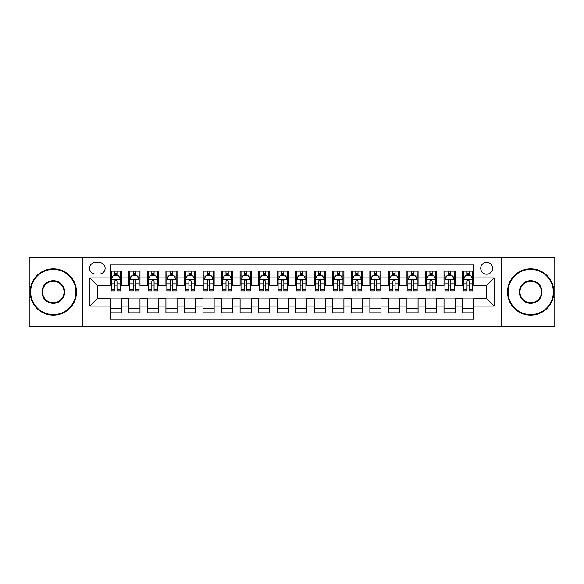 <?xml version="1.0" encoding="UTF-8"?>
<svg xmlns="http://www.w3.org/2000/svg" width="584" height="584" viewBox="0 0 584 584"><rect width="100%" height="100%" fill="white"/><g stroke="black" fill="none" stroke-linecap="round" stroke-linejoin="round"><path stroke-width="0.88" d="M486.669 262.34A5.935 5.935 0 0 0 480.734 268.268A5.935 5.935 0 0 0 486.669 274.203A5.935 5.935 0 0 0 492.597 268.268A5.935 5.935 0 0 0 486.669 262.34M501.495 326.295L554.8 326.295L554.8 257.705L501.495 257.705L501.495 326.295L82.505 326.295L82.505 257.705L29.2 257.705L29.2 326.295L82.505 326.295M473.69 271.144L462.564 271.144L462.564 277.911L455.148 277.911L455.148 285.328L462.564 285.328L462.564 277.911M455.148 277.911L455.148 271.144L444.022 271.144L444.022 277.911L436.613 277.911L436.613 285.328L444.022 285.328L444.022 277.911M436.613 277.911L436.613 271.144L425.488 271.144L425.488 277.911L418.071 277.911L418.071 285.328L425.488 285.328L425.488 277.911M418.071 277.911L418.071 271.144L406.946 271.144L406.946 277.911L399.529 277.911L399.529 285.328L406.946 285.328L406.946 277.911M399.529 277.911L399.529 271.144L388.404 271.144L388.404 277.911L380.987 277.911L380.987 285.328L388.404 285.328L388.404 277.911M380.987 277.911L380.987 271.144L369.869 271.144L369.869 277.911L362.452 277.911L362.452 285.328L369.869 285.328L369.869 277.911M362.452 277.911L362.452 271.144L351.327 271.144L351.327 277.911L343.91 277.911L343.91 285.328L351.327 285.328L351.327 277.911M343.91 277.911L343.91 271.144L332.785 271.144L332.785 277.911L325.368 277.911L325.368 285.328L332.785 285.328L332.785 277.911M325.368 277.911L325.368 271.144L314.25 271.144L314.25 277.911L306.834 277.911L306.834 285.328L314.25 285.328L314.25 277.911M306.834 277.911L306.834 271.144L295.708 271.144L295.708 277.911L288.292 277.911L288.292 285.328L295.708 285.328L295.708 277.911M288.292 277.911L288.292 271.144L277.166 271.144L277.166 277.911L269.75 277.911L269.75 285.328L277.166 285.328L277.166 277.911M269.75 277.911L269.75 271.144L258.632 271.144L258.632 277.911L251.215 277.911L251.215 285.328L258.632 285.328L258.632 277.911M251.215 277.911L251.215 271.144L240.09 271.144L240.09 277.911L232.673 277.911L232.673 285.328L240.09 285.328L240.09 277.911M232.673 277.911L232.673 271.144L221.548 271.144L221.548 277.911L214.131 277.911L214.131 285.328L221.548 285.328L221.548 277.911M214.131 277.911L214.131 271.144L203.013 271.144L203.013 277.911L195.596 277.911L195.596 285.328L203.013 285.328L203.013 277.911M195.596 277.911L195.596 271.144L184.471 271.144L184.471 277.911L177.054 277.911L177.054 285.328L184.471 285.328L184.471 277.911M177.054 277.911L177.054 271.144L165.929 271.144L165.929 277.911L158.512 277.911L158.512 285.328L165.929 285.328L165.929 277.911M158.512 277.911L158.512 271.144L147.387 271.144L147.387 277.911L139.977 277.911L139.977 285.328L147.387 285.328L147.387 277.911M139.977 277.911L139.977 271.144L128.852 271.144L128.852 285.328L121.435 285.328L121.435 271.144L110.31 271.144M110.31 312.856L121.435 312.856L121.435 298.672L128.852 298.672L128.852 312.856L139.977 312.856L139.977 298.672L147.387 298.672L147.387 306.089L139.977 306.089M147.387 306.089L147.387 312.856L158.512 312.856L158.512 298.672L165.929 298.672L165.929 306.089L158.512 306.089M165.929 306.089L165.929 312.856L177.054 312.856L177.054 298.672L184.471 298.672L184.471 306.089L177.054 306.089M184.471 306.089L184.471 312.856L195.596 312.856L195.596 298.672L203.013 298.672L203.013 306.089L195.596 306.089M203.013 306.089L203.013 312.856L214.131 312.856L214.131 298.672L221.548 298.672L221.548 306.089L214.131 306.089M221.548 306.089L221.548 312.856L232.673 312.856L232.673 298.672L240.09 298.672L240.09 306.089L232.673 306.089M240.09 306.089L240.09 312.856L251.215 312.856L251.215 298.672L258.632 298.672L258.632 306.089L251.215 306.089M258.632 306.089L258.632 312.856L269.75 312.856L269.75 298.672L277.166 298.672L277.166 306.089L269.75 306.089M277.166 306.089L277.166 312.856L288.292 312.856L288.292 298.672L295.708 298.672L295.708 306.089L288.292 306.089M295.708 306.089L295.708 312.856L306.834 312.856L306.834 298.672L314.25 298.672L314.25 306.089L306.834 306.089M314.25 306.089L314.25 312.856L325.368 312.856L325.368 298.672L332.785 298.672L332.785 306.089L325.368 306.089M332.785 306.089L332.785 312.856L343.91 312.856L343.91 298.672L351.327 298.672L351.327 306.089L343.91 306.089M351.327 306.089L351.327 312.856L362.452 312.856L362.452 298.672L369.869 298.672L369.869 306.089L362.452 306.089M369.869 306.089L369.869 312.856L380.987 312.856L380.987 298.672L388.404 298.672L388.404 306.089L380.987 306.089M388.404 306.089L388.404 312.856L399.529 312.856L399.529 298.672L406.946 298.672L406.946 306.089L399.529 306.089M406.946 306.089L406.946 312.856L418.071 312.856L418.071 298.672L425.488 298.672L425.488 306.089L418.071 306.089M425.488 306.089L425.488 312.856L436.613 312.856L436.613 298.672L444.022 298.672L444.022 306.089L436.613 306.089M444.022 306.089L444.022 312.856L455.148 312.856L455.148 298.672L462.564 298.672L462.564 306.089L455.148 306.089M95.294 274.02L99.375 274.02A5.745 5.745 0 0 0 105.12 268.268A5.745 5.745 0 0 0 99.375 262.523L95.294 262.523A5.745 5.745 0 0 0 89.549 268.268A5.745 5.745 0 0 0 95.294 274.02M501.495 257.705L82.505 257.705M473.69 277.911L473.69 264.932L110.31 264.932L110.31 285.328L97.331 285.328L97.331 298.672L110.31 298.672L110.31 319.068L473.69 319.068L473.69 298.672L486.669 298.672L486.669 285.328L473.69 285.328L473.69 277.911L494.086 277.911L494.086 306.089L473.69 306.089M110.31 306.089L89.914 306.089L89.914 277.911L110.31 277.911M462.564 306.089L462.564 312.856L473.69 312.856M110.31 275.779L111.237 275.779M114.763 275.779L116.983 275.779M120.508 275.779L121.435 275.779M110.31 285.138L111.237 285.138M114.763 285.138L116.983 285.138M120.508 285.138L121.435 285.138M110.31 298.862L121.435 298.862M110.31 308.221L121.435 308.221M128.852 285.138L129.779 285.138M133.298 285.138L135.524 285.138M139.05 285.138L139.977 285.138M128.852 275.779L129.779 275.779M133.298 275.779L135.524 275.779M139.05 275.779L139.977 275.779M128.852 298.862L139.977 298.862M128.852 308.221L139.977 308.221M147.387 298.862L158.512 298.862M147.387 308.221L158.512 308.221M147.387 275.779L148.314 275.779M151.84 275.779L154.066 275.779M157.585 275.779L158.512 275.779M147.387 285.138L148.314 285.138M151.84 285.138L154.066 285.138M157.585 285.138L158.512 285.138M165.929 298.862L177.054 298.862M165.929 308.221L177.054 308.221M165.929 275.779L166.856 275.779M170.382 275.779L172.601 275.779M176.127 275.779L177.054 275.779M165.929 285.138L166.856 285.138M170.382 285.138L172.601 285.138M176.127 285.138L177.054 285.138M184.471 298.862L195.596 298.862M184.471 308.221L195.596 308.221M184.471 275.779L185.398 275.779M188.917 275.779L191.143 275.779M194.669 275.779L195.596 275.779M184.471 285.138L185.398 285.138M188.917 285.138L191.143 285.138M194.669 285.138L195.596 285.138M203.013 298.862L214.131 298.862M203.013 308.221L214.131 308.221M203.013 275.779L203.94 275.779M207.459 275.779L209.685 275.779M213.204 275.779L214.131 275.779M203.013 285.138L203.94 285.138M207.459 285.138L209.685 285.138M213.204 285.138L214.131 285.138M221.548 298.862L232.673 298.862M221.548 308.221L232.673 308.221M221.548 275.779L222.475 275.779M226.001 275.779L228.22 275.779M231.746 275.779L232.673 275.779M221.548 285.138L222.475 285.138M226.001 285.138L228.22 285.138M231.746 285.138L232.673 285.138M240.09 298.862L251.215 298.862M240.09 308.221L251.215 308.221M240.09 275.779L241.017 275.779M244.535 275.779L246.762 275.779M250.288 275.779L251.215 275.779M240.09 285.138L241.017 285.138M244.535 285.138L246.762 285.138M250.288 285.138L251.215 285.138M258.632 298.862L269.75 298.862M258.632 308.221L269.75 308.221M258.632 275.779L259.559 275.779M263.077 275.779L265.304 275.779M268.822 275.779L269.75 275.779M258.632 285.138L259.559 285.138M263.077 285.138L265.304 285.138M268.822 285.138L269.75 285.138M277.166 298.862L288.292 298.862M277.166 308.221L288.292 308.221M277.166 275.779L278.094 275.779M281.619 275.779L283.846 275.779M287.364 275.779L288.292 275.779M277.166 285.138L278.094 285.138M281.619 285.138L283.846 285.138M287.364 285.138L288.292 285.138M295.708 298.862L306.834 298.862M295.708 308.221L306.834 308.221M295.708 275.779L296.636 275.779M300.154 275.779L302.381 275.779M305.906 275.779L306.834 275.779M295.708 285.138L296.636 285.138M300.154 285.138L302.381 285.138M305.906 285.138L306.834 285.138M314.25 298.862L325.368 298.862M314.25 308.221L325.368 308.221M314.25 275.779L315.178 275.779M318.696 275.779L320.923 275.779M324.441 275.779L325.368 275.779M314.25 285.138L315.178 285.138M318.696 285.138L320.923 285.138M324.441 285.138L325.368 285.138M332.785 298.862L343.91 298.862M332.785 308.221L343.91 308.221M332.785 275.779L333.712 275.779M337.238 275.779L339.465 275.779M342.983 275.779L343.91 275.779M332.785 285.138L333.712 285.138M337.238 285.138L339.465 285.138M342.983 285.138L343.91 285.138M351.327 298.862L362.452 298.862M351.327 308.221L362.452 308.221M351.327 275.779L352.254 275.779M355.78 275.779L357.999 275.779M361.525 275.779L362.452 275.779M351.327 285.138L352.254 285.138M355.78 285.138L357.999 285.138M361.525 285.138L362.452 285.138M369.869 298.862L380.987 298.862M369.869 308.221L380.987 308.221M369.869 275.779L370.796 275.779M374.315 275.779L376.541 275.779M380.06 275.779L380.987 275.779M369.869 285.138L370.796 285.138M374.315 285.138L376.541 285.138M380.06 285.138L380.987 285.138M388.404 298.862L399.529 298.862M388.404 308.221L399.529 308.221M388.404 275.779L389.331 275.779M392.857 275.779L395.083 275.779M398.602 275.779L399.529 275.779M388.404 285.138L389.331 285.138M392.857 285.138L395.083 285.138M398.602 285.138L399.529 285.138M406.946 298.862L418.071 298.862M406.946 308.221L418.071 308.221M406.946 275.779L407.873 275.779M411.399 275.779L413.618 275.779M417.144 275.779L418.071 275.779M406.946 285.138L407.873 285.138M411.399 285.138L413.618 285.138M417.144 285.138L418.071 285.138M425.488 298.862L436.613 298.862M425.488 308.221L436.613 308.221M425.488 275.779L426.415 275.779M429.934 275.779L432.16 275.779M435.686 275.779L436.613 275.779M425.488 285.138L426.415 285.138M429.934 285.138L432.16 285.138M435.686 285.138L436.613 285.138M444.022 298.862L455.148 298.862M444.022 308.221L455.148 308.221M444.022 275.779L444.95 275.779M448.476 275.779L450.702 275.779M454.221 275.779L455.148 275.779M444.022 285.138L444.95 285.138M448.476 285.138L450.702 285.138M454.221 285.138L455.148 285.138M462.564 298.862L473.69 298.862M462.564 308.221L473.69 308.221M462.564 275.779L463.492 275.779M467.017 275.779L469.237 275.779M472.763 275.779L473.69 275.779M462.564 285.138L463.492 285.138M467.017 285.138L469.237 285.138M472.763 285.138L473.69 285.138M97.331 285.328L89.914 277.911M97.331 298.672L89.914 306.089M494.086 277.911L486.669 285.328M494.086 306.089L486.669 298.672M116.983 273.553L114.763 273.553M120.508 289.379L116.983 289.379L116.983 290.89L120.508 290.89L120.508 279.575L118.654 275.867L113.092 275.867L111.237 279.575L111.237 290.89L114.763 290.89L114.763 289.379L111.237 289.379M111.237 279.575L111.237 271.144M120.508 279.575L120.508 271.144M114.763 275.867L114.763 271.144M116.983 271.144L116.983 275.867M116.983 289.379L116.983 280.97C116.245 279.539 115.501 279.539 114.763 280.97L114.763 289.379M53.305 269.385A22.615 22.615 0 0 0 30.682 292A22.615 22.615 0 0 0 53.305 314.615A22.615 22.615 0 0 0 75.92 292A22.615 22.615 0 0 0 53.305 269.385M53.305 315.178A23.177 23.177 0 0 1 30.127 292A23.177 23.177 0 0 1 53.305 268.822A23.177 23.177 0 0 1 76.475 292A23.177 23.177 0 0 1 53.305 315.178M53.305 280.692A11.308 11.308 0 0 1 64.612 292A11.308 11.308 0 0 1 53.305 303.308A11.308 11.308 0 0 1 41.99 292A11.308 11.308 0 0 1 53.305 280.692M53.305 302.753A10.753 10.753 0 0 0 64.058 292A10.753 10.753 0 0 0 53.305 281.247A10.753 10.753 0 0 0 42.552 292A10.753 10.753 0 0 0 53.305 302.753M530.695 269.385A22.615 22.615 0 0 0 508.08 292A22.615 22.615 0 0 0 530.695 314.615A22.615 22.615 0 0 0 553.318 292A22.615 22.615 0 0 0 530.695 269.385M530.695 315.178A23.177 23.177 0 0 1 507.525 292A23.177 23.177 0 0 1 530.695 268.822A23.177 23.177 0 0 1 553.873 292A23.177 23.177 0 0 1 530.695 315.178M530.695 280.692A11.308 11.308 0 0 1 542.01 292A11.308 11.308 0 0 1 530.695 303.308A11.308 11.308 0 0 1 519.388 292A11.308 11.308 0 0 1 530.695 280.692M530.695 302.753A10.753 10.753 0 0 0 541.448 292A10.753 10.753 0 0 0 530.695 281.247A10.753 10.753 0 0 0 519.942 292A10.753 10.753 0 0 0 530.695 302.753M135.524 273.553L133.298 273.553M139.05 289.379L135.524 289.379L135.524 290.89L139.05 290.89L139.05 279.575L137.196 275.867L131.634 275.867L129.779 279.575L129.779 290.89L133.298 290.89L133.298 289.379L129.779 289.379M129.779 279.575L129.779 271.144M139.05 279.575L139.05 271.144M133.298 275.867L133.298 271.144M135.524 271.144L135.524 275.867M135.524 289.379L135.524 280.97C134.787 279.539 134.043 279.539 133.298 280.97L133.298 289.379M154.066 273.553L151.84 273.553M157.585 289.379L154.066 289.379L154.066 290.89L157.585 290.89L157.585 279.575L155.731 275.867L150.168 275.867L148.314 279.575L148.314 290.89L151.84 290.89L151.84 289.379L148.314 289.379M148.314 279.575L148.314 271.144M157.585 279.575L157.585 271.144M151.84 275.867L151.84 271.144M154.066 271.144L154.066 275.867M154.066 289.379L154.066 280.97C153.322 279.539 152.585 279.539 151.84 280.97L151.84 289.379M172.601 273.553L170.382 273.553M176.127 289.379L172.601 289.379L172.601 290.89L176.127 290.89L176.127 279.575L174.273 275.867L168.71 275.867L166.856 279.575L166.856 290.89L170.382 290.89L170.382 289.379L166.856 289.379M166.856 279.575L166.856 271.144M176.127 279.575L176.127 271.144M170.382 275.867L170.382 271.144M172.601 271.144L172.601 275.867M172.601 289.379L172.601 280.97C171.864 279.539 171.119 279.539 170.382 280.97L170.382 289.379M191.143 273.553L188.917 273.553M194.669 289.379L191.143 289.379L191.143 290.89L194.669 290.89L194.669 279.575L192.815 275.867L187.252 275.867L185.398 279.575L185.398 290.89L188.917 290.89L188.917 289.379L185.398 289.379M185.398 279.575L185.398 271.144M194.669 279.575L194.669 271.144M188.917 275.867L188.917 271.144M191.143 271.144L191.143 275.867M191.143 289.379L191.143 280.97C190.406 279.539 189.661 279.539 188.917 280.97L188.917 289.379M209.685 273.553L207.459 273.553M213.204 289.379L209.685 289.379L209.685 290.89L213.204 290.89L213.204 279.575L211.35 275.867L205.787 275.867L203.94 279.575L203.94 290.89L207.459 290.89L207.459 289.379L203.94 289.379M203.94 279.575L203.94 271.144M213.204 279.575L213.204 271.144M207.459 275.867L207.459 271.144M209.685 271.144L209.685 275.867M209.685 289.379L209.685 280.97C208.941 279.539 208.203 279.539 207.459 280.97L207.459 289.379M228.22 273.553L226.001 273.553M231.746 289.379L228.22 289.379L228.22 290.89L231.746 290.89L231.746 279.575L229.892 275.867L224.329 275.867L222.475 279.575L222.475 290.89L226.001 290.89L226.001 289.379L222.475 289.379M222.475 279.575L222.475 271.144M231.746 279.575L231.746 271.144M226.001 275.867L226.001 271.144M228.22 271.144L228.22 275.867M228.22 289.379L228.22 280.97C227.483 279.539 226.738 279.539 226.001 280.97L226.001 289.379M246.762 273.553L244.535 273.553M250.288 289.379L246.762 289.379L246.762 290.89L250.288 290.89L250.288 279.575L248.434 275.867L242.871 275.867L241.017 279.575L241.017 290.89L244.535 290.89L244.535 289.379L241.017 289.379M241.017 279.575L241.017 271.144M250.288 279.575L250.288 271.144M244.535 275.867L244.535 271.144M246.762 271.144L246.762 275.867M246.762 289.379L246.762 280.97C246.025 279.539 245.28 279.539 244.535 280.97L244.535 289.379M265.304 273.553L263.077 273.553M268.822 289.379L265.304 289.379L265.304 290.89L268.822 290.89L268.822 279.575L266.968 275.867L261.413 275.867L259.559 279.575L259.559 290.89L263.077 290.89L263.077 289.379L259.559 289.379M259.559 279.575L259.559 271.144M268.822 279.575L268.822 271.144M263.077 275.867L263.077 271.144M265.304 271.144L265.304 275.867M265.304 289.379L265.304 280.97C264.559 279.539 263.822 279.539 263.077 280.97L263.077 289.379M283.846 273.553L281.619 273.553M287.364 289.379L283.846 289.379L283.846 290.89L287.364 290.89L287.364 279.575L285.51 275.867L279.948 275.867L278.094 279.575L278.094 290.89L281.619 290.89L281.619 289.379L278.094 289.379M278.094 279.575L278.094 271.144M287.364 279.575L287.364 271.144M281.619 275.867L281.619 271.144M283.846 271.144L283.846 275.867M283.846 289.379L283.846 280.97C283.101 279.539 282.364 279.539 281.619 280.97L281.619 289.379M302.381 273.553L300.154 273.553M305.906 289.379L302.381 289.379L302.381 290.89L305.906 290.89L305.906 279.575L304.052 275.867L298.49 275.867L296.636 279.575L296.636 290.89L300.154 290.89L300.154 289.379L296.636 289.379M296.636 279.575L296.636 271.144M305.906 279.575L305.906 271.144M300.154 275.867L300.154 271.144M302.381 271.144L302.381 275.867M302.381 289.379L302.381 280.97C301.643 279.539 300.899 279.539 300.154 280.97L300.154 289.379M320.923 273.553L318.696 273.553M324.441 289.379L320.923 289.379L320.923 290.89L324.441 290.89L324.441 279.575L322.587 275.867L317.032 275.867L315.178 279.575L315.178 290.89L318.696 290.89L318.696 289.379L315.178 289.379M315.178 279.575L315.178 271.144M324.441 279.575L324.441 271.144M318.696 275.867L318.696 271.144M320.923 271.144L320.923 275.867M320.923 289.379L320.923 280.97C320.178 279.539 319.441 279.539 318.696 280.97L318.696 289.379M339.465 273.553L337.238 273.553M342.983 289.379L339.465 289.379L339.465 290.89L342.983 290.89L342.983 279.575L341.129 275.867L335.566 275.867L333.712 279.575L333.712 290.89L337.238 290.89L337.238 289.379L333.712 289.379M333.712 279.575L333.712 271.144M342.983 279.575L342.983 271.144M337.238 275.867L337.238 271.144M339.465 271.144L339.465 275.867M339.465 289.379L339.465 280.97C338.72 279.539 337.983 279.539 337.238 280.97L337.238 289.379M357.999 273.553L355.78 273.553M361.525 289.379L357.999 289.379L357.999 290.89L361.525 290.89L361.525 279.575L359.671 275.867L354.108 275.867L352.254 279.575L352.254 290.89L355.78 290.89L355.78 289.379L352.254 289.379M352.254 279.575L352.254 271.144M361.525 279.575L361.525 271.144M355.78 275.867L355.78 271.144M357.999 271.144L357.999 275.867M357.999 289.379L357.999 280.97C357.262 279.539 356.517 279.539 355.78 280.97L355.78 289.379M376.541 273.553L374.315 273.553M380.06 289.379L376.541 289.379L376.541 290.89L380.06 290.89L380.06 279.575L378.213 275.867L372.65 275.867L370.796 279.575L370.796 290.89L374.315 290.89L374.315 289.379L370.796 289.379M370.796 279.575L370.796 271.144M380.06 279.575L380.06 271.144M374.315 275.867L374.315 271.144M376.541 271.144L376.541 275.867M376.541 289.379L376.541 280.97C375.804 279.539 375.059 279.539 374.315 280.97L374.315 289.379M395.083 273.553L392.857 273.553M398.602 289.379L395.083 289.379L395.083 290.89L398.602 290.89L398.602 279.575L396.748 275.867L391.185 275.867L389.331 279.575L389.331 290.89L392.857 290.89L392.857 289.379L389.331 289.379M389.331 279.575L389.331 271.144M398.602 279.575L398.602 271.144M392.857 275.867L392.857 271.144M395.083 271.144L395.083 275.867M395.083 289.379L395.083 280.97C394.339 279.539 393.601 279.539 392.857 280.97L392.857 289.379M413.618 273.553L411.399 273.553M417.144 289.379L413.618 289.379L413.618 290.89L417.144 290.89L417.144 279.575L415.29 275.867L409.727 275.867L407.873 279.575L407.873 290.89L411.399 290.89L411.399 289.379L407.873 289.379M407.873 279.575L407.873 271.144M417.144 279.575L417.144 271.144M411.399 275.867L411.399 271.144M413.618 271.144L413.618 275.867M413.618 289.379L413.618 280.97C412.881 279.539 412.136 279.539 411.399 280.97L411.399 289.379M432.16 273.553L429.934 273.553M435.686 289.379L432.16 289.379L432.16 290.89L435.686 290.89L435.686 279.575L433.832 275.867L428.269 275.867L426.415 279.575L426.415 290.89L429.934 290.89L429.934 289.379L426.415 289.379M426.415 279.575L426.415 271.144M435.686 279.575L435.686 271.144M429.934 275.867L429.934 271.144M432.16 271.144L432.16 275.867M432.16 289.379L432.16 280.97C431.423 279.539 430.678 279.539 429.934 280.97L429.934 289.379M450.702 273.553L448.476 273.553M454.221 289.379L450.702 289.379L450.702 290.89L454.221 290.89L454.221 279.575L452.366 275.867L446.804 275.867L444.95 279.575L444.95 290.89L448.476 290.89L448.476 289.379L444.95 289.379M444.95 279.575L444.95 271.144M454.221 279.575L454.221 271.144M448.476 275.867L448.476 271.144M450.702 271.144L450.702 275.867M450.702 289.379L450.702 280.97C449.957 279.539 449.22 279.539 448.476 280.97L448.476 289.379M469.237 273.553L467.017 273.553M472.763 289.379L469.237 289.379L469.237 290.89L472.763 290.89L472.763 279.575L470.908 275.867L465.346 275.867L463.492 279.575L463.492 290.89L467.017 290.89L467.017 289.379L463.492 289.379M463.492 279.575L463.492 271.144M472.763 279.575L472.763 271.144M467.017 275.867L467.017 271.144M469.237 271.144L469.237 275.867M469.237 289.379L469.237 280.97C468.499 279.539 467.755 279.539 467.017 280.97L467.017 289.379M128.852 306.089L121.435 306.089M128.852 277.911L121.435 277.911M120.465 279.488L111.281 279.488M111.237 276.889L112.581 276.889M119.165 276.889L120.508 276.889M114.763 283.875L111.237 283.875M120.508 283.875L116.983 283.875M116.983 274.736L114.763 274.736M138.999 279.488L129.823 279.488M129.779 276.889L131.123 276.889M137.707 276.889L139.05 276.889M133.298 283.875L129.779 283.875M139.05 283.875L135.524 283.875M135.524 274.736L133.298 274.736M157.541 279.488L148.365 279.488M148.314 276.889L149.665 276.889M156.242 276.889L157.585 276.889M151.84 283.875L148.314 283.875M157.585 283.875L154.066 283.875M154.066 274.736L151.84 274.736M176.083 279.488L166.9 279.488M166.856 276.889L168.199 276.889M174.784 276.889L176.127 276.889M170.382 283.875L166.856 283.875M176.127 283.875L172.601 283.875M172.601 274.736L170.382 274.736M194.618 279.488L185.442 279.488M185.398 276.889L186.741 276.889M193.326 276.889L194.669 276.889M188.917 283.875L185.398 283.875M194.669 283.875L191.143 283.875M191.143 274.736L188.917 274.736M213.16 279.488L203.984 279.488M203.94 276.889L205.283 276.889M211.861 276.889L213.204 276.889M207.459 283.875L203.94 283.875M213.204 283.875L209.685 283.875M209.685 274.736L207.459 274.736M231.702 279.488L222.526 279.488M222.475 276.889L223.818 276.889M230.403 276.889L231.746 276.889M226.001 283.875L222.475 283.875M231.746 283.875L228.22 283.875M228.22 274.736L226.001 274.736M250.237 279.488L241.061 279.488M241.017 276.889L242.36 276.889M248.945 276.889L250.288 276.889M244.535 283.875L241.017 283.875M250.288 283.875L246.762 283.875M246.762 274.736L244.535 274.736M268.779 279.488L259.603 279.488M259.559 276.889L260.902 276.889M267.479 276.889L268.822 276.889M263.077 283.875L259.559 283.875M268.822 283.875L265.304 283.875M265.304 274.736L263.077 274.736M287.321 279.488L278.145 279.488M278.094 276.889L279.437 276.889M286.021 276.889L287.364 276.889M281.619 283.875L278.094 283.875M287.364 283.875L283.846 283.875M283.846 274.736L281.619 274.736M305.855 279.488L296.679 279.488M296.636 276.889L297.979 276.889M304.563 276.889L305.906 276.889M300.154 283.875L296.636 283.875M305.906 283.875L302.381 283.875M302.381 274.736L300.154 274.736M324.397 279.488L315.221 279.488M315.178 276.889L316.521 276.889M323.098 276.889L324.441 276.889M318.696 283.875L315.178 283.875M324.441 283.875L320.923 283.875M320.923 274.736L318.696 274.736M342.939 279.488L333.763 279.488M333.712 276.889L335.055 276.889M341.64 276.889L342.983 276.889M337.238 283.875L333.712 283.875M342.983 283.875L339.465 283.875M339.465 274.736L337.238 274.736M361.474 279.488L352.298 279.488M352.254 276.889L353.597 276.889M360.182 276.889L361.525 276.889M355.78 283.875L352.254 283.875M361.525 283.875L357.999 283.875M357.999 274.736L355.78 274.736M380.016 279.488L370.84 279.488M370.796 276.889L372.139 276.889M378.717 276.889L380.06 276.889M374.315 283.875L370.796 283.875M380.06 283.875L376.541 283.875M376.541 274.736L374.315 274.736M398.558 279.488L389.382 279.488M389.331 276.889L390.674 276.889M397.259 276.889L398.602 276.889M392.857 283.875L389.331 283.875M398.602 283.875L395.083 283.875M395.083 274.736L392.857 274.736M417.1 279.488L407.917 279.488M407.873 276.889L409.216 276.889M415.801 276.889L417.144 276.889M411.399 283.875L407.873 283.875M417.144 283.875L413.618 283.875M413.618 274.736L411.399 274.736M435.635 279.488L426.459 279.488M426.415 276.889L427.758 276.889M434.335 276.889L435.686 276.889M429.934 283.875L426.415 283.875M435.686 283.875L432.16 283.875M432.16 274.736L429.934 274.736M454.177 279.488L445.001 279.488M444.95 276.889L446.293 276.889M452.877 276.889L454.221 276.889M448.476 283.875L444.95 283.875M454.221 283.875L450.702 283.875M450.702 274.736L448.476 274.736M472.719 279.488L463.535 279.488M463.492 276.889L464.835 276.889M471.419 276.889L472.763 276.889M467.017 283.875L463.492 283.875M472.763 283.875L469.237 283.875M469.237 274.736L467.017 274.736"/></g></svg>
